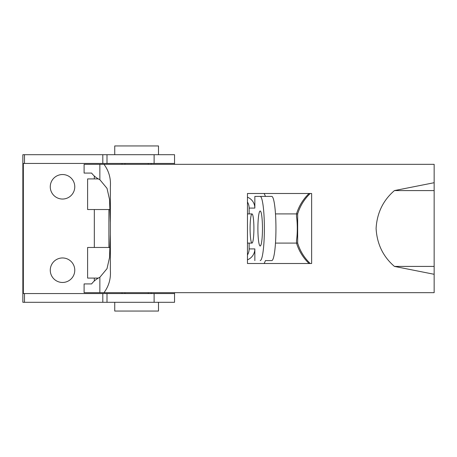 <?xml version="1.0" encoding="UTF-8"?>
<svg xmlns="http://www.w3.org/2000/svg" width="457" height="457" viewBox="0 0 457 457"><rect width="100%" height="100%" fill="white"/><g stroke="black" fill="none" stroke-linecap="round" stroke-linejoin="round"><path stroke-width="0.69" d="M311.634 263.506L247.46 263.506L247.46 193.494L311.634 193.494L311.634 263.506M94.319 175.985L94.319 178.91M94.319 209.54L94.319 247.46M94.319 278.09L94.319 281.015M434.15 274.286L434.15 292.674L103.973 292.674C108.835 286.168 110.965 278.707 110.36 270.276L110.36 186.724C110.977 178.339 108.852 170.872 103.973 164.326L434.15 164.326L434.15 274.286L394.442 266.42L434.15 266.42M434.15 182.714L394.442 190.58C383.12 200.326 377.008 212.951 376.094 228.449C376.979 244.004 383.097 256.663 394.442 266.42M99.86 292.674L99.86 277.285C96.478 278.913 93.725 281.124 91.611 283.923L84.105 283.923L84.105 292.674L103.973 292.674M99.86 277.285L107.007 268.676L109.514 257.657L110.36 234.287M110.36 222.81L109.52 199.378L107.018 188.353L99.86 179.715L99.86 164.326L103.973 164.326M110.36 270.276L110.36 186.724M99.86 164.326L84.105 164.326L84.105 173.077L91.611 173.077C93.702 175.854 96.45 178.064 99.86 179.715M394.442 190.58L434.15 190.58M174.534 164.326L174.534 154.7L22.85 154.7L22.85 302.3L174.534 302.3L174.534 292.674M151.198 163.452L151.198 164.326M151.198 292.674L151.198 293.548M174.534 163.452L23.347 163.452L23.347 293.548L174.534 293.548M122.03 293.548L122.03 292.674M122.03 164.326L122.03 163.452M62.523 282.466A12.253 12.253 0 0 0 74.771 270.213A12.253 12.253 0 0 0 62.523 257.959A12.253 12.253 0 0 0 50.27 270.213A12.253 12.253 0 0 0 62.523 282.466M62.523 199.041A12.253 12.253 0 0 0 74.771 186.787A12.253 12.253 0 0 0 62.523 174.534A12.253 12.253 0 0 0 50.27 186.787A12.253 12.253 0 0 0 62.523 199.041M114.736 302.3L114.736 311.051L158.493 311.051L158.493 302.3M124.944 292.674L124.944 293.548M124.944 163.452L124.944 164.326M114.736 154.7L114.736 145.949L158.493 145.949L158.493 154.7M110.211 209.54L87.607 209.54L87.607 178.91L98.209 178.91M98.204 278.09L87.607 278.09L87.607 247.46L110.211 247.46M309.086 193.494A46.671 46.271 90 0 0 296.519 213.916L296.519 216.829A14.584 1.902 90 0 1 296.519 240.171L296.519 243.084L275.48 243.084M251.996 243.084A14.584 1.902 -90 0 0 253.903 228.5A14.584 1.902 -90 0 0 251.996 213.916A14.584 1.902 -90 0 0 250.093 228.5A14.584 1.902 -90 0 0 251.996 243.084L247.46 243.084M275.48 213.916L297.661 213.916L297.661 243.084L296.519 243.084A46.671 46.271 90 0 0 309.086 263.506M297.661 213.916A46.671 46.271 -90 0 1 310.229 193.494M310.229 263.506A46.671 46.271 -90 0 1 297.661 243.084M247.46 197.201A11.671 11.568 90 0 1 254.852 208.084L254.852 196.413L271.749 196.413A32.087 4.187 90 0 1 275.942 228.5A32.087 4.187 90 0 1 271.749 260.587L265.431 260.587A17.503 17.355 90 0 1 264.095 263.506M260.182 196.413A32.087 4.187 90 0 1 264.369 228.5A32.087 4.187 90 0 1 260.182 260.587M254.852 260.587L254.852 248.916L249.139 248.916A11.671 11.568 90 0 1 247.46 254.977M247.46 259.799A11.671 11.568 90 0 0 254.852 248.916M254.852 196.413L265.431 196.413A17.503 17.355 90 0 0 264.095 193.494M254.852 208.084L249.139 208.084L249.139 213.916M249.139 243.084L249.139 248.916M249.139 208.084A11.671 11.568 90 0 0 247.46 202.023M260.182 210.997A17.503 2.285 90 0 1 262.467 228.5A17.503 2.285 90 0 1 260.182 246.003A17.503 2.285 90 0 1 257.897 228.5A17.503 2.285 90 0 1 260.182 210.997M154.118 163.452L154.118 154.7M24.489 302.3L24.489 293.548M24.489 163.452L24.489 154.7M102.808 163.452L102.808 154.7M107.001 163.452L107.001 154.7M102.808 302.3L102.808 293.548M107.001 302.3L107.001 293.548M154.118 302.3L154.118 293.548M108.903 209.54L108.903 247.46M148.279 292.674L148.279 293.548M148.279 163.452L148.279 164.326M251.996 213.916L247.46 213.916"/></g></svg>
